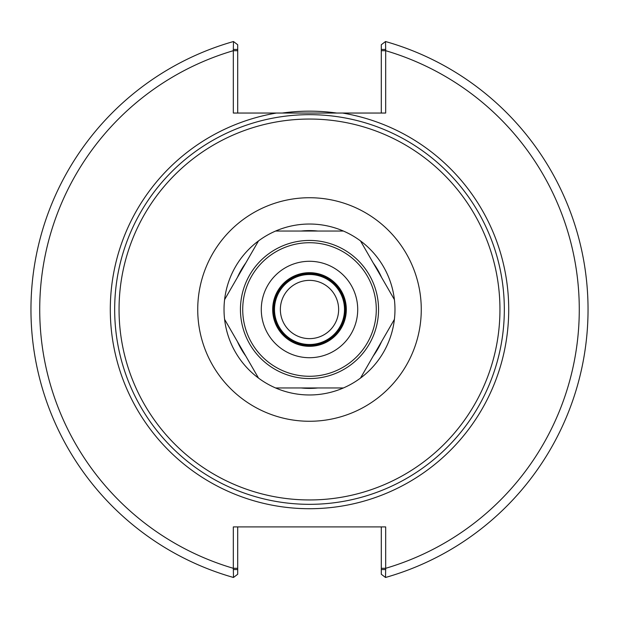 <?xml version="1.0" encoding="UTF-8"?>
<svg xmlns="http://www.w3.org/2000/svg" width="619" height="619" viewBox="0 0 619 619"><rect width="100%" height="100%" fill="white"/><g stroke="black" fill="none" stroke-linecap="round" stroke-linejoin="round"><path stroke-width="0.93" d="M385.676 569.557L381.296 569.557L381.296 574.254L385.521 577.473L385.676 568.304A269.783 269.783 0 0 0 385.676 50.696L385.676 113.045L233.324 113.045L233.324 50.696A269.783 269.783 0 0 0 233.324 568.304L233.479 577.473A278.55 278.55 0 0 1 233.479 41.527L233.324 49.443L237.704 49.443L237.704 44.746L233.479 41.527A278.55 278.55 0 0 0 233.479 577.473L237.704 574.254L237.704 569.557L233.324 569.557M338.632 309.5A29.132 29.132 0 0 1 294.93 334.732A29.132 29.132 0 0 1 294.93 284.268A29.132 29.132 0 0 1 338.632 309.5M309.5 273.644A35.856 35.856 0 0 0 273.644 309.5A35.856 35.856 0 0 0 309.5 345.356A35.856 35.856 0 0 0 345.356 309.5A35.856 35.856 0 0 0 309.5 273.644M504.33 309.5A194.83 194.83 0 0 0 309.5 114.67A194.83 194.83 0 0 0 114.67 309.5A194.83 194.83 0 0 0 309.5 504.33A194.83 194.83 0 0 0 504.33 309.5A194.83 194.83 0 0 0 309.5 114.67A194.83 194.83 0 0 0 114.67 309.5A194.83 194.83 0 0 0 309.5 504.33A194.83 194.83 0 0 0 504.33 309.5M385.521 577.473A278.55 278.55 0 0 0 385.521 41.527L381.296 44.746L381.296 49.443L385.676 49.443L385.521 41.527A278.55 278.55 0 0 1 385.521 577.473A278.55 278.55 0 0 0 385.521 41.527M237.704 113.045L237.704 49.443M233.324 49.443L233.324 50.696L237.704 50.696M381.296 49.443L381.296 113.045M381.296 50.696L385.676 50.696L385.676 49.443M381.296 526.908L381.296 568.304L385.676 568.304L385.676 526.908L233.324 526.908L233.324 568.304L237.704 568.304L237.704 526.908M381.296 568.304L381.296 569.557M237.704 569.557L237.704 568.304M336.775 113.045A198.335 198.335 0 0 0 282.225 113.045M301.198 231.042L275.594 231.042A85.468 85.468 0 0 0 258.51 240.907L224.596 299.635A85.468 85.468 0 0 0 224.596 319.365L258.51 378.093A85.468 85.468 0 0 0 275.594 387.958L343.406 387.958A85.468 85.468 0 0 0 360.49 378.093L394.404 319.365A85.468 85.468 0 0 0 394.404 299.635L360.49 240.907A85.468 85.468 0 0 0 343.406 231.042L301.198 231.042A78.899 78.899 0 0 1 317.802 231.042M343.406 231.042A85.468 85.468 0 0 0 275.594 231.042L343.406 231.042M237.402 277.467A78.899 78.899 0 0 1 245.704 263.075M258.51 240.907A85.468 85.468 0 0 0 224.596 299.635L258.51 240.907M245.704 355.925A78.899 78.899 0 0 1 237.402 341.533M224.596 319.365A85.468 85.468 0 0 0 258.51 378.093L224.596 319.365M373.296 263.075A78.899 78.899 0 0 1 381.598 277.467M394.404 299.635A85.468 85.468 0 0 0 360.49 240.907L394.404 299.635M381.598 341.533A78.899 78.899 0 0 1 373.296 355.925M360.49 378.093A85.468 85.468 0 0 0 394.404 319.365L360.49 378.093M317.802 387.958A78.899 78.899 0 0 1 301.198 387.958M275.594 387.958A85.468 85.468 0 0 0 343.406 387.958L275.594 387.958M309.5 346.315A36.815 36.815 0 0 0 346.315 309.5A36.815 36.815 0 0 0 309.5 272.685A36.815 36.815 0 0 0 272.685 309.5A36.815 36.815 0 0 0 309.5 346.315M309.5 273.559A35.941 35.941 0 0 0 273.559 309.5A35.941 35.941 0 0 0 309.5 345.441A35.941 35.941 0 0 0 345.441 309.5A35.941 35.941 0 0 0 309.5 273.559M309.5 357.712A48.212 48.212 0 0 0 357.712 309.5A48.212 48.212 0 0 0 309.5 261.288A48.212 48.212 0 0 0 261.288 309.5A48.212 48.212 0 0 0 309.5 357.712M276.445 113.045A199.217 199.217 0 0 0 298.435 508.408A199.217 199.217 0 0 0 507.487 331.591A199.217 199.217 0 0 0 342.555 113.045M344.504 309.5A35.004 35.004 0 0 0 309.5 274.496A35.004 35.004 0 0 0 274.496 309.5A35.004 35.004 0 0 0 309.5 344.504A35.004 35.004 0 0 0 344.504 309.5M309.5 499.951A190.451 190.451 0 0 0 499.951 309.5A190.451 190.451 0 0 0 309.5 119.049A190.451 190.451 0 0 0 119.049 309.5A190.451 190.451 0 0 0 309.5 499.951M309.5 421.268A111.768 111.768 0 0 0 421.268 309.5A111.768 111.768 0 0 0 309.5 197.732A111.768 111.768 0 0 0 197.732 309.5A111.768 111.768 0 0 0 309.5 421.268M309.5 378.557A69.057 69.057 0 0 0 378.557 309.5A69.057 69.057 0 0 0 309.5 240.443A69.057 69.057 0 0 0 240.443 309.5A69.057 69.057 0 0 0 309.5 378.557M309.5 376.282A66.782 66.782 0 0 0 376.282 309.5A66.782 66.782 0 0 0 309.5 242.718A66.782 66.782 0 0 0 242.718 309.5A66.782 66.782 0 0 0 309.5 376.282"/></g></svg>
